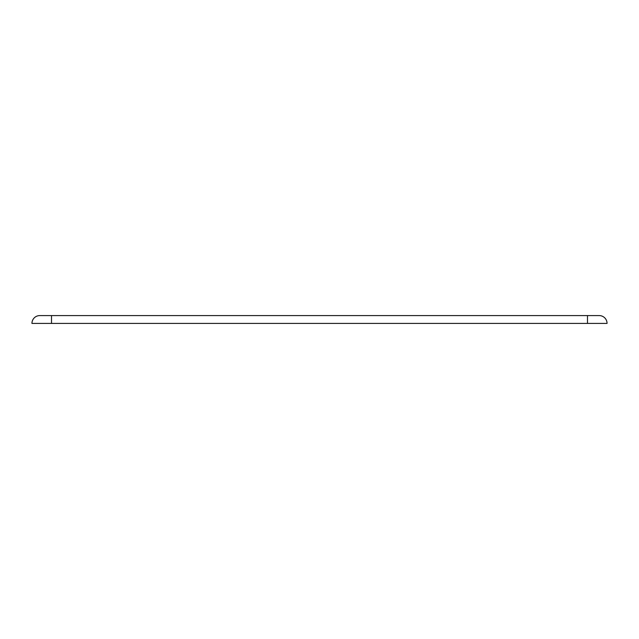 <?xml version="1.0" encoding="UTF-8"?>
<svg xmlns="http://www.w3.org/2000/svg" width="639" height="639" viewBox="0 0 639 639"><rect width="100%" height="100%" fill="white"/><g stroke="black" fill="none" stroke-linecap="round" stroke-linejoin="round"><path stroke-width="0.96" d="M587.489 315.586L599.222 315.586A7.828 7.828 0 0 1 607.05 323.414L31.95 323.414A7.828 7.828 0 0 1 39.778 315.586L587.489 315.586L587.489 323.414M599.222 315.586A7.828 7.828 0 0 1 607.05 323.414M39.778 315.586A7.828 7.828 0 0 0 31.95 323.414M51.511 315.586L51.511 323.414"/></g></svg>
